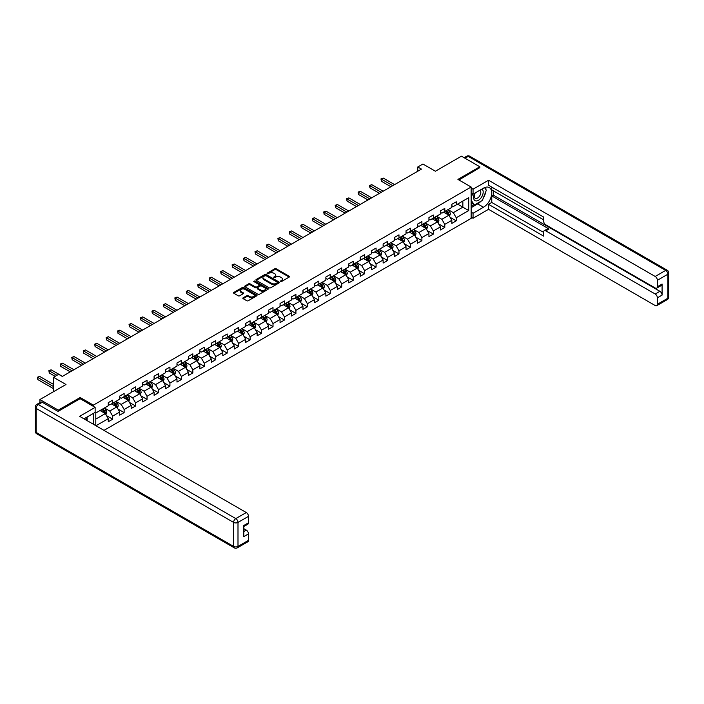 <?xml version="1.0" encoding="UTF-8"?>
<svg xmlns="http://www.w3.org/2000/svg" width="704" height="704" viewBox="0 0 704 704"><rect width="100%" height="100%" fill="white"/><g stroke="black" fill="none" stroke-linecap="round" stroke-linejoin="round"><path stroke-width="1.06" d="M280.518 281.512L281.53 281.512L289.186 277.094A1.021 0.59 0 0 0 289.186 276.258L276.214 268.778A1.021 0.59 0 0 0 274.771 268.778L267.115 273.196L267.115 273.777L269.113 273.205A3.265 1.883 0 0 1 273.724 273.205L274.806 273.83A3.265 1.883 0 0 1 275.766 275.158A3.265 1.883 0 0 1 274.806 276.487L273.821 277.649L275.818 277.077A3.265 1.883 0 0 1 280.43 277.077L281.512 277.702A3.265 1.883 0 0 1 282.462 279.03A3.265 1.883 0 0 1 281.512 280.359L280.518 281.512L280.518 280.931M243.135 297.81A1.021 0.59 0 0 0 243.135 298.646L246.778 300.749A1.021 0.59 0 0 0 248.222 300.749L256.722 295.838A1.021 0.59 0 0 0 256.722 295.002L243.751 287.514A1.021 0.59 0 0 0 242.308 287.514L233.807 292.424A1.021 0.59 0 0 0 233.807 293.26L238.198 295.794A1.021 0.59 0 0 0 239.642 295.794L243.285 293.691A1.021 0.59 0 0 0 243.285 292.864L241.102 291.606A2.728 1.575 0 0 1 240.302 290.488A2.728 1.575 0 0 1 241.991 289.036A2.728 1.575 0 0 1 244.957 289.379L253.493 294.307A2.728 1.575 0 0 1 254.294 295.416A2.728 1.575 0 0 1 252.613 296.877A2.728 1.575 0 0 1 249.638 296.534L248.222 295.715A1.021 0.59 0 0 0 246.778 295.715L243.135 297.81L243.135 298.646M479.811 167.913L479.811 166.769L461.454 156.174L435.398 171.222L422.919 164.014L417.78 166.98L421.45 169.101L62.322 376.438L58.652 374.326L53.513 377.291L53.513 391.697M80.159 398.737L80.159 397.505L58.282 410.133L39.926 399.538L65.991 384.498L53.513 377.291M80.159 397.505L93.377 405.134L471.143 187.026L471.143 218.39L103.981 430.373M479.811 166.769L457.934 179.397L471.143 187.026M269.183 287.804A1.021 0.59 0 0 0 270.626 287.804L279.127 282.902A1.021 0.59 0 0 0 279.127 282.066L266.165 274.578A1.021 0.59 0 0 0 264.722 274.578L256.221 279.488A1.021 0.59 0 0 0 256.221 280.315L269.183 287.804M254.012 281.67L267.916 289.379L259.424 294.272A1.021 0.59 0 0 1 257.981 294.272L245.01 286.792L245.01 285.956A1.021 0.59 0 0 0 245.01 286.792M245.01 285.956L248.653 283.853A1.021 0.59 0 0 1 250.096 283.853L255.35 286.889A1.021 0.59 0 0 0 256.793 286.889L259.204 285.498A1.021 0.59 0 0 0 259.204 284.662L253.73 281.503L254.742 280.922L267.925 288.534A1.021 0.59 0 0 1 267.925 289.37L267.925 288.534M39.926 402.6L39.926 399.538M58.282 410.133L58.282 411.277M93.377 424.248L93.377 413.398M93.377 406.366L93.377 405.134M106.55 415.668L112.684 419.206L112.684 416.117L119.724 412.042L119.724 415.14L124.133 412.597L124.133 409.499L131.182 405.434L131.182 408.522L135.582 405.979L135.582 402.89L142.63 398.816L142.63 401.914L147.039 399.37L147.039 396.282L154.088 392.207L154.088 395.305L158.488 392.762L158.488 389.664L165.537 385.598L165.537 388.687L169.937 386.144L169.937 383.055L176.986 378.981L176.986 382.078L181.394 379.535L181.394 376.438L188.443 372.372L188.443 375.47L192.843 372.926L192.843 369.829L199.892 365.763L199.892 368.852L204.301 366.309L204.301 363.22L211.341 359.146L211.341 362.243L215.75 359.7L215.75 356.602L222.798 352.537L222.798 355.634L227.198 353.091L227.198 349.994L234.247 345.928L234.247 349.017L238.656 346.474L238.656 343.385L245.705 339.31L245.705 342.408L250.105 339.865L250.105 336.767L257.154 332.702L257.154 335.799L261.554 333.256L261.554 330.158L268.602 326.093L268.602 329.182L273.011 326.638L273.011 323.55L280.06 319.475L280.06 322.573L284.46 320.03L284.46 316.932L291.509 312.866L291.509 315.964L295.918 313.421L295.918 310.323L302.958 306.258L302.958 309.346L307.366 306.803L307.366 303.714L314.415 299.64L314.415 302.738L318.815 300.194L318.815 297.097L325.864 293.031L325.864 296.129L330.273 293.586L330.273 290.488L337.322 286.422L337.322 289.511L341.722 286.968L341.722 283.879L348.77 279.805L348.77 282.902L353.17 280.359L353.17 277.262L360.219 273.196L360.219 276.294L364.628 273.75L364.628 270.653L371.677 266.587L371.677 269.676L376.077 267.133L376.077 264.044L383.126 259.97L383.126 263.067L387.534 260.524L387.534 257.426L394.574 253.361L394.574 256.458L398.983 253.915L398.983 250.818L406.032 246.752L406.032 249.841L410.432 247.298L410.432 244.209L417.481 240.134L417.481 243.232L421.89 240.689L421.89 237.591L428.938 233.526L428.938 236.614L433.338 234.08L433.338 230.982L440.387 226.917L440.387 230.006L444.787 227.462L444.787 224.374L451.836 220.299L451.836 223.397L456.245 220.854L456.245 217.756L468.723 210.549L468.723 197.666L462.854 201.062L462.854 207.161L468.723 210.549M112.684 419.206L108.275 421.749L108.275 418.66L95.982 425.753M95.797 425.647L95.797 412.975L108.275 405.768L108.275 402.679L112.684 400.136L112.684 403.225L119.724 399.159L119.724 396.062L124.133 393.518L124.133 396.616L131.182 392.55L131.182 389.453L135.582 386.91L135.582 390.007L142.63 385.933L142.63 382.844L147.039 380.301L147.039 383.39L154.088 379.324L154.088 376.226L158.488 373.683L158.488 376.781L165.537 372.715L165.537 369.618L169.937 367.074L169.937 370.172L176.986 366.098L176.986 363.009L181.394 360.466L181.394 363.554L188.443 359.489L188.443 356.391L192.843 353.848L192.843 356.946L199.892 352.88L199.892 349.782L204.301 347.239L204.301 350.337L211.341 346.262L211.341 343.174L215.75 340.63L215.75 343.719L222.798 339.654L222.798 336.556L227.198 334.013L227.198 337.11L234.247 333.045L234.247 329.947L238.656 327.404L238.656 330.502L245.705 326.427L245.705 323.338L250.105 320.795L250.105 323.884L257.154 319.818L257.154 316.721L261.554 314.178L261.554 317.275L268.602 313.21L268.602 310.112L273.011 307.569L273.011 310.666L280.06 306.592L280.06 303.503L284.46 300.96L284.46 304.049L291.509 299.983L291.509 296.886L295.918 294.342L295.918 297.44L302.958 293.374L302.958 290.277L307.366 287.734L307.366 290.831L314.415 286.757L314.415 283.668L318.815 281.125L318.815 284.214L325.864 280.148L325.864 277.05L330.273 274.507L330.273 277.605L337.322 273.53L337.322 270.442L341.722 267.898L341.722 270.987L348.77 266.922L348.77 263.833L353.17 261.29L353.17 264.378L360.219 260.313L360.219 257.215L364.628 254.672L364.628 257.77L371.677 253.695L371.677 250.606L376.077 248.063L376.077 251.152L383.126 247.086L383.126 243.998L387.534 241.454L387.534 244.543L394.574 240.478L394.574 237.38L398.983 234.837L398.983 237.934L406.032 233.86L406.032 230.771L410.432 228.228L410.432 231.317L417.481 227.251L417.481 224.154L421.89 221.61L421.89 224.708L428.938 220.642L428.938 217.545L433.338 215.002L433.338 218.099L440.387 214.025L440.387 210.936L444.787 208.393L444.787 211.482L451.836 207.416L451.836 204.318L456.245 201.775L456.245 204.873L468.723 197.666M111.505 403.902L116.794 406.956L109.745 411.03L104.456 407.977M108.275 404.078L109.745 404.923L112.684 403.225M109.745 411.03L112.684 416.117M116.794 406.956L119.724 412.042M122.954 397.294L128.242 400.347L121.194 404.413L115.914 401.359M119.724 397.461L121.194 398.314L124.133 396.616M121.194 404.413L124.133 409.499M128.242 400.347L131.182 405.434M134.411 390.685L139.691 393.738L132.651 397.804L127.362 394.75M131.182 390.852L132.651 391.697L135.582 390.007M132.651 397.804L135.582 402.89M139.691 393.738L142.63 398.816M145.86 384.067L151.149 387.121L144.1 391.195L138.811 388.142M142.63 384.243L144.1 385.088L147.039 383.39M144.1 391.195L147.039 396.282M151.149 387.121L154.088 392.207M157.318 377.458L162.598 380.512L155.549 384.578L150.269 381.524M154.088 377.626L155.549 378.479L158.488 376.781M155.549 384.578L158.488 389.664M162.598 380.512L165.537 385.598M168.766 370.85L174.055 373.894L167.006 377.969L161.718 374.915M165.537 371.017L167.006 371.862L169.937 370.172M167.006 377.969L169.937 383.055M174.055 373.894L176.986 378.981M180.215 364.232L185.504 367.286L178.455 371.36L173.166 368.306M176.986 364.408L178.455 365.253L181.394 363.554M178.455 371.36L181.394 376.438M185.504 367.286L188.443 372.372M191.673 357.623L196.953 360.677L189.904 364.742L184.624 361.689M188.443 357.79L189.904 358.644L192.843 356.946M189.904 364.742L192.843 369.829M196.953 360.677L199.892 365.763M203.122 351.014L208.41 354.059L201.362 358.134L196.073 355.08M199.892 351.182L201.362 352.026L204.301 350.337M201.362 358.134L204.301 363.22M208.41 354.059L211.341 359.146M214.57 344.397L219.859 347.45L212.81 351.516L207.53 348.471M211.341 344.573L212.81 345.418L215.75 343.719M212.81 351.516L215.75 356.602M219.859 347.45L222.798 352.537M226.028 337.788L231.308 340.842L224.268 344.907L218.979 341.854M222.798 337.955L224.268 338.809L227.198 337.11M224.268 344.907L227.198 349.994M231.308 340.842L234.247 345.928M237.477 331.179L242.766 334.224L235.717 338.298L230.428 335.245M234.247 331.346L235.717 332.191L238.656 330.502M235.717 338.298L238.656 343.385M242.766 334.224L245.705 339.31M248.934 324.562L254.214 327.615L247.166 331.681L241.886 328.636M245.705 324.738L247.166 325.582L250.105 323.884M247.166 331.681L250.105 336.767M254.214 327.615L257.154 332.702M260.383 317.953L265.672 321.006L258.623 325.072L253.334 322.018M257.154 318.12L258.623 318.974L261.554 317.275M258.623 325.072L261.554 330.158M265.672 321.006L268.602 326.093M271.832 311.344L277.121 314.389L270.072 318.463L264.783 315.41M268.602 311.511L270.072 312.356L273.011 310.666M270.072 318.463L273.011 323.55M277.121 314.389L280.06 319.475M283.29 304.726L288.57 307.78L281.53 311.846L276.241 308.801M280.06 304.902L281.53 305.747L284.46 304.049M281.53 311.846L284.46 316.932M288.57 307.78L291.509 312.866M294.738 298.118L300.027 301.171L292.978 305.237L287.69 302.183M291.509 298.285L292.978 299.138L295.918 297.44M292.978 305.237L295.918 310.323M300.027 301.171L302.958 306.258M306.187 291.509L311.476 294.554L304.427 298.628L299.147 295.574M302.958 291.676L304.427 292.521L307.366 290.831M304.427 298.628L307.366 303.714M311.476 294.554L314.415 299.64M317.645 284.891L322.934 287.945L315.885 292.01L310.596 288.966M314.415 285.067L315.885 285.912L318.815 284.214M315.885 292.01L318.815 297.097M322.934 287.945L325.864 293.031M329.094 278.282L334.382 281.336L327.334 285.402L322.045 282.348M325.864 278.45L327.334 279.294L330.273 277.605M327.334 285.402L330.273 290.488M334.382 281.336L337.322 286.422M340.551 271.674L345.831 274.718L338.782 278.793L333.502 275.739M337.322 271.841L338.782 272.686L341.722 270.987M338.782 278.793L341.722 283.879M345.831 274.718L348.77 279.805M352 265.056L357.289 268.11L350.24 272.175L344.951 269.13M348.77 265.223L350.24 266.077L353.17 264.378M350.24 272.175L353.17 277.262M357.289 268.11L360.219 273.196M363.449 258.447L368.738 261.501L361.689 265.566L356.409 262.513M360.219 258.614L361.689 259.459L364.628 257.77M361.689 265.566L364.628 270.653M368.738 261.501L371.677 266.587M374.906 251.838L380.186 254.883L373.146 258.958L367.858 255.904M371.677 252.006L373.146 252.85L376.077 251.152M373.146 258.958L376.077 264.044M380.186 254.883L383.126 259.97M386.355 245.221L391.644 248.274L384.595 252.34L379.306 249.295M383.126 245.388L384.595 246.242L387.534 244.543M384.595 252.34L387.534 257.426M391.644 248.274L394.574 253.361M397.804 238.612L403.093 241.666L396.044 245.731L390.764 242.678M394.574 238.779L396.044 239.624L398.983 237.934M396.044 245.731L398.983 250.818M403.093 241.666L406.032 246.752M409.262 231.994L414.55 235.048L407.502 239.122L402.213 236.069M406.032 232.17L407.502 233.015L410.432 231.317M407.502 239.122L410.432 244.209M414.55 235.048L417.481 240.134M420.71 225.386L425.999 228.439L418.95 232.505L413.662 229.46M417.481 225.553L418.95 226.406L421.89 224.708M418.95 232.505L421.89 237.591M425.999 228.439L428.938 233.526M432.168 218.777L437.448 221.83L430.399 225.896L425.119 222.842M428.938 218.944L430.399 219.789L433.338 218.099M430.399 225.896L433.338 230.982M437.448 221.83L440.387 226.917M443.617 212.159L448.906 215.213L441.857 219.287L436.568 216.234M440.387 212.335L441.857 213.18L444.787 211.482M441.857 219.287L444.787 224.374M448.906 215.213L451.836 220.299M457.565 204.107L462.854 207.161L453.306 212.67L448.026 209.616M451.836 205.718L453.306 206.571L456.245 204.873M453.306 212.67L456.245 217.756M417.78 166.98L417.78 171.222M95.797 419.082L105.336 413.574L100.056 410.52M105.336 413.574L108.275 418.66M450.111 217.316L456.245 220.854M438.662 223.925L444.787 227.462M427.214 230.534L433.338 234.08M415.756 237.151L421.89 240.689M404.307 243.76L410.432 247.298M392.85 250.369L398.983 253.915M381.401 256.986L387.534 260.524M369.952 263.595L376.077 267.133M358.494 270.204L364.628 273.75M347.046 276.822L353.17 280.359M335.597 283.43L341.722 286.968M324.139 290.039L330.273 293.586M312.69 296.657L318.815 300.194M301.233 303.266L307.366 306.803M289.784 309.874L295.918 313.421M278.335 316.492L284.46 320.03M266.878 323.101L273.011 326.638M255.429 329.718L261.554 333.256M243.98 336.327L250.105 339.865M232.522 342.936L238.656 346.474M221.074 349.554L227.198 353.091M209.616 356.162L215.75 359.7M198.167 362.771L204.301 366.309M186.718 369.389L192.843 372.926M175.261 375.998L181.394 379.535M163.812 382.606L169.937 386.144M152.354 389.224L158.488 392.762M140.906 395.833L147.039 399.37M129.457 402.442L135.582 405.979M117.999 409.059L124.133 412.597M280.799 281.618L281.512 281.204A3.265 1.883 0 0 0 282.462 279.875L282.462 279.03M275.766 275.158L275.766 276.012A3.265 1.883 0 0 1 274.806 277.341L274.102 277.746M289.186 276.258L289.186 277.094L276.214 269.623A1.021 0.59 0 0 0 274.771 269.623L267.397 273.874M279.127 282.066L279.127 282.902L266.165 275.422A1.021 0.59 0 0 0 264.722 275.422L256.23 280.324L256.221 279.488M277.332 282.77L277.332 282.19L265.945 275.616L263.894 276.223A3.265 1.883 0 0 0 262.935 277.552A3.265 1.883 0 0 0 263.894 278.881L271.674 283.378A3.265 1.883 0 0 0 276.285 283.378L277.332 282.77L277.332 283.624L277.534 282.48M262.935 277.552L262.935 278.397A3.265 1.883 0 0 0 263.894 279.734L263.894 278.881M277.332 283.624L276.285 284.222A3.265 1.883 0 0 1 271.674 284.222L263.894 279.734M245.027 286.792L248.653 284.706L248.653 283.853M259.503 285.085L259.503 285.93A1.021 0.59 0 0 1 259.204 286.343L256.793 287.742A1.021 0.59 0 0 1 255.35 287.742L250.096 284.706A1.021 0.59 0 0 0 248.653 284.706M260.814 290.039A2.728 1.575 0 0 0 263.78 290.382A2.728 1.575 0 0 0 265.461 288.93A2.728 1.575 0 0 0 264.669 287.822L261.659 286.079A1.021 0.59 0 0 0 260.216 286.079L257.805 287.478A1.021 0.59 0 0 0 257.805 288.306L260.814 290.039L260.814 290.893A2.728 1.575 0 0 0 263.78 291.236A2.728 1.575 0 0 0 265.461 289.775L265.461 288.93M257.506 287.892L257.506 288.737A1.021 0.59 0 0 0 257.805 289.15L257.805 288.306M260.814 290.893L257.805 289.15M254.294 295.416L254.294 296.27A2.728 1.575 0 0 1 252.613 297.722A2.728 1.575 0 0 1 249.638 297.378L248.222 296.56A1.021 0.59 0 0 0 246.778 296.56L243.153 298.654M240.302 290.488L240.302 291.342A2.728 1.575 0 0 0 241.102 292.45L241.102 291.606M243.285 292.864L243.285 293.691L241.102 292.45M256.705 295.847L243.751 288.367A1.021 0.59 0 0 0 242.308 288.367L233.816 293.269L233.807 292.424M449.486 216.216L450.358 214.016A2.754 1.593 -120 0 0 449.478 211.675L447.964 209.651M445.324 213.145L444.294 211.772M394.574 184.615L383.222 178.059L381.383 179.115L381.383 181.236L390.905 186.736M445.685 210.971L447.198 212.995A2.754 1.593 60 0 1 447.99 214.65L448.87 214.139A2.754 1.593 -120 0 0 448.087 212.485L446.565 210.461M445.878 210.857L447.559 213.101A1.399 0.81 60 0 1 447.814 213.523L448.87 214.139M381.383 181.236L380.978 178.886L392.744 185.671M380.978 178.886L383.222 178.059M474.866 193.142A6.75 3.898 120 0 0 476.027 200.939A6.75 3.898 120 0 0 482.126 196.108A6.75 3.898 120 0 0 481.958 189.05M475.253 192.922A4.62 2.666 120 0 0 475.235 198.282A4.62 2.666 120 0 0 475.913 198.493A4.62 2.666 120 0 0 480.137 195.087A4.62 2.666 120 0 0 479.855 190.282A4.62 2.666 120 0 0 479.838 190.274M484.537 187.642L486.341 190.212L482.381 200.42L474.452 204.996L471.143 202.778M474.452 204.996L471.143 200.297M471.143 197.666L472.595 193.926M85.73 417.815L87.428 420.816M471.143 193.09L473.053 194.19L473.053 189.191L488.541 180.25L655.186 276.461L665.685 270.398L468.213 156.385L465.018 158.233M473.053 194.19L483.481 188.17A11.678 6.741 120 0 1 489.315 187.598A11.678 6.741 120 0 1 491.11 196.953A11.678 6.741 120 0 1 483.481 207.249L473.053 213.268L473.053 218.266L488.541 209.326L488.541 204.318L543.602 236.113L543.602 232.126A3.115 1.795 -120 0 1 544.245 230.701A3.115 1.795 -120 0 1 545.802 230.85L655.186 294.008L659.886 291.298A3.115 1.795 60 0 1 662.086 295.108L662.086 284.002A3.115 1.795 60 0 1 661.443 285.428L656.744 288.138A3.115 1.795 -120 0 0 657.386 286.713L657.386 280.271A3.115 1.795 -120 0 0 655.186 276.461M493.24 190.758L493.24 195.087L491.77 195.932L491.77 202.462L488.541 204.318M491.77 187.114L491.77 189.913L543.602 219.833M656.744 288.138A3.115 1.795 -120 0 1 655.186 287.989L545.802 224.84A3.115 1.795 -120 0 1 543.602 221.021L543.602 217.034L488.541 185.249L488.541 180.25M471.143 188.091L473.053 189.191M471.143 217.166L473.053 218.266M471.143 212.159L473.053 213.268M488.541 209.326L655.186 305.536A3.115 1.795 -120 0 0 656.744 305.686A3.115 1.795 -120 0 0 657.386 304.26L657.386 297.818A3.115 1.795 -120 0 0 655.186 294.008M479.811 167.658L458.92 179.969M491.77 195.932L549.032 228.994L545.802 230.85M493.24 195.087L659.886 291.298M491.77 202.462L543.602 232.382M544.245 230.701L547.474 228.835A3.115 1.795 60 0 1 549.032 228.994M471.143 207.671L477.682 203.896A11.678 6.741 120 0 0 480.92 201.265M483.234 198.211A11.678 6.741 120 0 0 485.751 191.734M485.936 189.64A11.678 6.741 120 0 0 485.646 187.255M471.143 206.316L473.933 204.706M471.143 203.773L471.733 203.43M42.275 402.292L38.315 404.58A3.115 1.795 -120 0 0 36.758 404.43L40.718 402.142A3.115 1.795 60 0 1 42.275 402.292L58.062 411.409L80.089 398.693L95.137 407.378L95.137 412.386L84.709 418.405A11.678 6.741 120 0 0 84.005 418.845M95.137 407.378L79.649 416.328L246.286 512.538A3.115 1.795 60 0 1 248.494 516.349L248.494 522.79A3.115 1.795 60 0 1 247.843 524.216L243.795 526.557M87.129 419.813L87.129 417.006M243.795 531.52L246.286 530.086A3.115 1.795 60 0 1 248.494 533.896L248.494 540.338A3.115 1.795 60 0 1 247.843 541.763L237.345 547.826A3.115 1.795 -120 0 0 237.996 546.401L248.494 540.338M248.494 522.79L243.795 525.501L243.795 536.606L248.494 533.896M246.286 530.086L243.795 528.642M438.029 222.834L438.9 220.634A2.754 1.593 -120 0 0 438.029 218.293L436.506 216.269M433.866 219.762L432.837 218.39M383.126 191.224L371.774 184.668L369.934 185.733L369.934 187.845L379.456 193.345M434.236 217.58L435.75 219.604A2.754 1.593 60 0 1 436.542 221.258L437.422 220.748A2.754 1.593 -120 0 0 436.63 219.094L435.116 217.07M434.43 217.466L436.11 219.71A1.399 0.81 60 0 1 436.366 220.141L437.422 220.748M369.934 187.845L369.53 185.495L381.286 192.289M369.53 185.495L371.774 184.668M426.58 229.442L427.451 227.242A2.754 1.593 -120 0 0 426.571 224.902L425.058 222.878M422.418 226.371L421.388 224.998M371.677 197.842L360.316 191.277L358.486 192.342L358.486 194.462L368.007 199.954M422.778 224.189L424.301 226.213A2.754 1.593 60 0 1 425.084 227.867L425.964 227.357A2.754 1.593 -120 0 0 425.181 225.702L423.667 223.687M422.972 224.083L424.653 226.327A1.399 0.81 60 0 1 424.908 226.75L425.964 227.357M358.486 194.462L358.081 192.104L369.838 198.898M358.081 192.104L360.316 191.277M415.122 236.051L416.002 233.851A2.754 1.593 -120 0 0 415.122 231.51L413.609 229.486M410.969 232.98L409.939 231.607M360.219 204.45L348.867 197.894L347.028 198.95L347.028 201.071L356.55 206.571M411.33 230.806L412.843 232.83A2.754 1.593 60 0 1 413.635 234.485L414.515 233.974A2.754 1.593 -120 0 0 413.723 232.32L412.21 230.296M411.523 230.692L413.204 232.936A1.399 0.81 60 0 1 413.459 233.358L414.515 233.974M347.028 201.071L346.623 198.722L358.389 205.506M346.623 198.722L348.867 197.894M403.674 242.669L404.545 240.469A2.754 1.593 -120 0 0 403.674 238.128L402.151 236.104M399.511 239.598L398.482 238.225M348.77 211.059L337.41 204.503L335.579 205.568L335.579 207.68L345.101 213.18M399.881 237.415L401.394 239.439A2.754 1.593 60 0 1 402.178 241.094L403.066 240.583A2.754 1.593 -120 0 0 402.274 238.929L400.761 236.905M400.074 237.301L401.755 239.545A1.399 0.81 60 0 1 402.002 239.976L403.066 240.583M335.579 207.68L335.174 205.33L346.931 212.124M335.174 205.33L337.41 204.503M392.225 249.278L393.096 247.078A2.754 1.593 -120 0 0 392.216 244.737L390.702 242.713M388.062 246.206L387.033 244.834M337.322 217.677L325.961 211.121L324.122 212.177L324.122 214.298L333.643 219.789M388.423 244.024L389.946 246.048A2.754 1.593 60 0 1 390.729 247.702L391.609 247.192A2.754 1.593 -120 0 0 390.826 245.538L389.303 243.522M388.617 243.918L390.298 246.162A1.399 0.81 60 0 1 390.553 246.585L391.609 247.192M324.122 214.298L323.726 211.939L335.482 218.733M323.726 211.939L325.961 211.121M380.767 255.886L381.647 253.686A2.754 1.593 -120 0 0 380.767 251.346L379.254 249.322M376.605 252.815L375.575 251.442M325.864 224.286L314.512 217.73L312.673 218.786L312.673 220.906L322.194 226.406M376.974 250.642L378.488 252.666A2.754 1.593 60 0 1 379.28 254.32L380.16 253.81A2.754 1.593 -120 0 0 379.368 252.155L377.854 250.131M377.168 250.527L378.849 252.771A1.399 0.81 60 0 1 379.104 253.202L380.16 253.81M312.673 220.906L312.268 218.557L324.034 225.342M312.268 218.557L314.512 217.73M369.318 262.504L370.19 260.304A2.754 1.593 -120 0 0 369.31 257.963L367.796 255.939M365.156 259.433L364.126 258.06M314.415 230.894L303.054 224.338L301.224 225.403L301.224 227.515L310.746 233.015M365.526 257.25L367.039 259.274A2.754 1.593 60 0 1 367.822 260.929L368.702 260.418A2.754 1.593 -120 0 0 367.919 258.764L366.406 256.74M365.71 257.136L367.391 259.38A1.399 0.81 60 0 1 367.646 259.811L368.702 260.418M301.224 227.515L300.819 225.166L312.576 231.959M300.819 225.166L303.054 224.338M357.87 269.113L358.741 266.913A2.754 1.593 -120 0 0 357.861 264.572L356.347 262.548M353.707 266.042L352.678 264.669M302.958 237.512L291.606 230.956L289.766 232.012L289.766 234.133L299.288 239.624M354.068 263.859L355.582 265.883A2.754 1.593 60 0 1 356.374 267.538L357.254 267.027A2.754 1.593 -120 0 0 356.47 265.373L354.948 263.358M354.262 263.754L355.942 265.998A1.399 0.81 60 0 1 356.198 266.42L357.254 267.027M289.766 234.133L289.362 231.774L301.127 238.568M289.362 231.774L291.606 230.956M346.412 275.722L347.283 273.53A2.754 1.593 -120 0 0 346.412 271.181L344.89 269.157M342.25 272.65L341.22 271.278M291.509 244.121L280.157 237.565L278.318 238.621L278.318 240.742L287.839 246.242M342.619 270.477L344.133 272.501A2.754 1.593 60 0 1 344.925 274.155L345.805 273.645A2.754 1.593 -120 0 0 345.013 271.99L343.499 269.966M342.813 270.362L344.494 272.606A1.399 0.81 60 0 1 344.749 273.038L345.805 273.645M278.318 240.742L277.913 238.392L289.67 245.177M277.913 238.392L280.157 237.565M334.963 282.339L335.834 280.139A2.754 1.593 -120 0 0 334.954 277.798L333.441 275.774M330.801 279.268L329.771 277.895M280.06 250.73L268.699 244.174L266.869 245.238L266.869 247.35L276.39 252.85M331.162 277.086L332.684 279.11A2.754 1.593 60 0 1 333.467 280.764L334.347 280.254A2.754 1.593 -120 0 0 333.564 278.599L332.05 276.575M331.355 276.98L333.036 279.215A1.399 0.81 60 0 1 333.291 279.646L334.347 280.254M266.869 247.35L266.464 245.001L278.221 251.794M266.464 245.001L268.699 244.174M323.506 288.948L324.386 286.748A2.754 1.593 -120 0 0 323.506 284.407L321.992 282.383M319.352 285.877L318.322 284.504M268.602 257.347L257.25 250.791L255.411 251.847L255.411 253.968L264.933 259.459M319.713 283.694L321.226 285.718A2.754 1.593 60 0 1 322.018 287.373L322.898 286.871A2.754 1.593 -120 0 0 322.106 285.208L320.593 283.193M319.906 283.589L321.587 285.833A1.399 0.81 60 0 1 321.842 286.255L322.898 286.871M255.411 253.968L255.006 251.618L266.772 258.403M255.006 251.618L257.25 250.791M312.057 295.566L312.928 293.366A2.754 1.593 -120 0 0 312.048 291.016L310.534 288.992M307.894 292.486L306.865 291.113M257.154 263.956L245.793 257.4L243.962 258.456L243.962 260.577L253.484 266.077M308.264 290.312L309.778 292.336A2.754 1.593 60 0 1 310.561 293.99L311.441 293.48A2.754 1.593 -120 0 0 310.658 291.826L309.144 289.802M308.449 290.198L310.138 292.442A1.399 0.81 60 0 1 310.385 292.873L311.441 293.48M243.962 260.577L243.558 258.227L255.314 265.012M243.558 258.227L245.793 257.4M300.608 302.174L301.479 299.974A2.754 1.593 -120 0 0 300.599 297.634L299.086 295.61M296.446 299.103L295.416 297.73M245.705 270.565L234.344 264.009L232.505 265.074L232.505 267.186L242.026 272.686M296.806 296.921L298.329 298.945A2.754 1.593 60 0 1 299.112 300.599L299.992 300.089A2.754 1.593 -120 0 0 299.209 298.434L297.686 296.41M297 296.815L298.681 299.059A1.399 0.81 60 0 1 298.936 299.482L299.992 300.089M232.505 267.186L232.109 264.836L243.866 271.63M232.109 264.836L234.344 264.009M289.15 308.783L290.03 306.583A2.754 1.593 -120 0 0 289.15 304.242L287.637 302.218M284.988 305.712L283.958 304.339M234.247 277.182L222.895 270.626L221.056 271.682L221.056 273.803L230.578 279.294M285.358 303.53L286.871 305.554A2.754 1.593 60 0 1 287.663 307.208L288.543 306.706A2.754 1.593 -120 0 0 287.751 305.052L286.238 303.028M285.551 303.424L287.232 305.668A1.399 0.81 60 0 1 287.487 306.09L288.543 306.706M221.056 273.803L220.651 271.454L232.417 278.238M220.651 271.454L222.895 270.626M277.702 315.401L278.573 313.201A2.754 1.593 -120 0 0 277.693 310.851L276.179 308.836M273.539 312.321L272.51 310.948M222.798 283.791L211.438 277.235L209.607 278.291L209.607 280.412L219.129 285.912M273.909 310.147L275.422 312.171A2.754 1.593 60 0 1 276.206 313.826L277.086 313.315A2.754 1.593 -120 0 0 276.302 311.661L274.789 309.637M274.094 310.033L275.774 312.277A1.399 0.81 60 0 1 276.03 312.708L277.086 313.315M209.607 280.412L209.202 278.062L220.959 284.847M209.202 278.062L211.438 277.235M266.253 322.01L267.124 319.81A2.754 1.593 -120 0 0 266.244 317.469L264.73 315.445M262.09 318.938L261.061 317.566M211.341 290.4L199.989 283.844L198.15 284.909L198.15 287.03L207.671 292.521M262.451 316.756L263.965 318.78A2.754 1.593 60 0 1 264.757 320.434L265.637 319.924A2.754 1.593 -120 0 0 264.845 318.27L263.331 316.246M262.645 316.65L264.326 318.894A1.399 0.81 60 0 1 264.581 319.317L265.637 319.924M198.15 287.03L197.745 284.671L209.51 291.465M197.745 284.671L199.989 283.844M254.795 328.618L255.666 326.418A2.754 1.593 -120 0 0 254.795 324.078L253.273 322.054M250.633 325.547L249.603 324.174M199.892 297.018L188.54 290.462L186.701 291.518L186.701 293.638L196.222 299.138M251.002 323.365L252.516 325.389A2.754 1.593 60 0 1 253.299 327.043L254.188 326.542A2.754 1.593 -120 0 0 253.396 324.887L251.882 322.863M251.196 323.259L252.877 325.503A1.399 0.81 60 0 1 253.132 325.926L254.188 326.542M186.701 293.638L186.296 291.289L198.053 298.074M186.296 291.289L188.54 290.462M243.346 335.236L244.218 333.036A2.754 1.593 -120 0 0 243.338 330.686L241.824 328.671M239.184 332.156L238.154 330.783M188.443 303.626L177.082 297.07L175.252 298.126L175.252 300.247L184.774 305.747M239.545 329.982L241.067 332.006A2.754 1.593 60 0 1 241.85 333.661L242.73 333.15A2.754 1.593 -120 0 0 241.947 331.496L240.434 329.472M239.738 329.868L241.419 332.112A1.399 0.81 60 0 1 241.674 332.543L242.73 333.15M175.252 300.247L174.847 297.898L186.604 304.682M174.847 297.898L177.082 297.07M231.889 341.845L232.769 339.645A2.754 1.593 -120 0 0 231.889 337.304L230.375 335.28M227.735 338.774L226.706 337.401M176.986 310.235L165.634 303.679L163.794 304.744L163.794 306.865L173.316 312.356M228.096 336.591L229.61 338.615A2.754 1.593 60 0 1 230.402 340.27L231.282 339.759A2.754 1.593 -120 0 0 230.49 338.105L228.976 336.081M228.29 336.486L229.97 338.73A1.399 0.81 60 0 1 230.226 339.152L231.282 339.759M163.794 306.865L163.39 304.506L175.155 311.3M163.39 304.506L165.634 303.679M220.44 348.454L221.311 346.254A2.754 1.593 -120 0 0 220.431 343.913L218.918 341.889M216.278 345.382L215.248 344.01M165.537 316.853L154.176 310.297L152.346 311.353L152.346 313.474L161.867 318.974M216.647 343.209L218.161 345.224A2.754 1.593 60 0 1 218.944 346.878L219.824 346.377A2.754 1.593 -120 0 0 219.041 344.722L217.527 342.698M216.832 343.094L218.513 345.338A1.399 0.81 60 0 1 218.768 345.761L219.824 346.377M152.346 313.474L151.941 311.124L163.698 317.909M151.941 311.124L154.176 310.297M208.991 355.071L209.862 352.871A2.754 1.593 -120 0 0 208.982 350.522L207.469 348.506M204.829 352L203.799 350.618M154.079 323.462L142.727 316.906L140.888 317.962L140.888 320.082L150.41 325.582M205.19 349.818L206.703 351.842A2.754 1.593 60 0 1 207.495 353.496L208.375 352.986A2.754 1.593 -120 0 0 207.592 351.331L206.07 349.307M205.383 349.703L207.064 351.947A1.399 0.81 60 0 1 207.319 352.378L208.375 352.986M140.888 320.082L140.492 317.733L152.249 324.518M140.492 317.733L142.727 316.906M197.534 361.68L198.405 359.48A2.754 1.593 -120 0 0 197.534 357.139L196.02 355.115M193.371 358.609L192.342 357.236M142.63 330.07L131.278 323.514L129.439 324.579L129.439 326.7L138.961 332.191M193.741 356.426L195.254 358.45A2.754 1.593 60 0 1 196.046 360.105L196.926 359.594A2.754 1.593 -120 0 0 196.134 357.94L194.621 355.916M193.934 356.321L195.615 358.565A1.399 0.81 60 0 1 195.87 358.987L196.926 359.594M129.439 326.7L129.034 324.342L140.8 331.135M129.034 324.342L131.278 323.514M186.085 368.289L186.956 366.089A2.754 1.593 -120 0 0 186.076 363.748L184.562 361.724M181.922 365.218L180.893 363.845M131.182 336.688L119.821 330.132L117.99 331.188L117.99 333.309L127.512 338.809M182.292 363.044L183.806 365.059A2.754 1.593 60 0 1 184.589 366.714L185.469 366.212A2.754 1.593 -120 0 0 184.686 364.558L183.172 362.534M182.477 362.93L184.158 365.174A1.399 0.81 60 0 1 184.413 365.596L185.469 366.212M117.99 333.309L117.586 330.959L129.342 337.744M117.586 330.959L119.821 330.132M174.627 374.906L175.507 372.706A2.754 1.593 -120 0 0 174.627 370.357L173.114 368.342M170.474 371.835L169.444 370.454M119.724 343.297L108.372 336.741L106.533 337.797L106.533 339.918L116.054 345.418M170.834 369.653L172.348 371.677A2.754 1.593 60 0 1 173.14 373.331L174.02 372.821A2.754 1.593 -120 0 0 173.228 371.166L171.714 369.142M171.028 369.538L172.709 371.782A1.399 0.81 60 0 1 172.964 372.214L174.02 372.821M106.533 339.918L106.128 337.568L117.894 344.362M106.128 337.568L108.372 336.741M163.178 381.515L164.05 379.315A2.754 1.593 -120 0 0 163.178 376.974L161.656 374.95M159.016 378.444L157.986 377.071M108.275 349.906L96.914 343.35L95.084 344.414L95.084 346.535L104.606 352.026M159.386 376.262L160.899 378.286A2.754 1.593 60 0 1 161.682 379.94L162.571 379.43A2.754 1.593 -120 0 0 161.779 377.775L160.266 375.751M159.579 376.156L161.26 378.4A1.399 0.81 60 0 1 161.515 378.822L162.571 379.43M95.084 346.535L94.679 344.177L106.436 350.97M94.679 344.177L96.914 343.35M151.73 388.124L152.601 385.924A2.754 1.593 -120 0 0 151.721 383.583L150.207 381.559M147.567 385.053L146.538 383.68M96.826 356.523L85.466 349.967L83.635 351.023L83.635 353.144L93.148 358.644M147.928 382.879L149.45 384.894A2.754 1.593 60 0 1 150.234 386.549L151.114 386.047A2.754 1.593 -120 0 0 150.33 384.393L148.817 382.369M148.122 382.765L149.802 385.009A1.399 0.81 60 0 1 150.058 385.431L151.114 386.047M83.635 353.144L83.23 350.794L94.987 357.579M83.23 350.794L85.466 349.967M140.272 394.742L141.152 392.542A2.754 1.593 -120 0 0 140.272 390.192L138.758 388.177M136.118 391.67L135.089 390.289M85.369 363.132L74.017 356.576L72.178 357.632L72.178 359.753L81.699 365.253M136.479 389.488L137.993 391.512A2.754 1.593 60 0 1 138.785 393.166L139.665 392.656A2.754 1.593 -120 0 0 138.873 391.002L137.359 388.978M136.673 389.374L138.354 391.618A1.399 0.81 60 0 1 138.609 392.049L139.665 392.656M72.178 359.753L71.773 357.403L83.538 364.197M71.773 357.403L74.017 356.576M128.823 401.35L129.694 399.15A2.754 1.593 -120 0 0 128.814 396.81L127.301 394.786M124.661 398.279L123.631 396.906M73.92 369.741L62.559 363.185L60.729 364.25L60.729 366.37L70.25 371.862M125.03 396.097L126.544 398.121A2.754 1.593 60 0 1 127.327 399.775L128.207 399.265A2.754 1.593 -120 0 0 127.424 397.61L125.91 395.586M125.215 395.991L126.896 398.235A1.399 0.81 60 0 1 127.151 398.658L128.207 399.265M60.729 366.37L60.324 364.012L72.081 370.806M60.324 364.012L62.559 363.185M117.374 407.959L118.246 405.759A2.754 1.593 -120 0 0 117.366 403.418L115.852 401.394M113.212 404.888L112.182 403.515M62.462 376.358L51.11 369.802L49.271 370.858L49.271 372.979L55.123 376.358M113.573 402.714L115.086 404.73A2.754 1.593 60 0 1 115.878 406.393L116.758 405.882A2.754 1.593 -120 0 0 115.975 404.228L114.453 402.204M113.766 402.6L115.447 404.844A1.399 0.81 60 0 1 115.702 405.266L116.758 405.882M49.271 372.979L48.875 370.63L56.962 375.294M48.875 370.63L51.11 369.802M105.917 414.577L106.788 412.377A2.754 1.593 -120 0 0 105.917 410.036L104.403 408.012M101.754 411.506L100.725 410.124M53.513 384.41L39.662 376.411L37.822 377.476L37.822 379.588L53.513 388.652M102.124 409.323L103.638 411.347A2.754 1.593 60 0 1 104.43 413.002L105.31 412.491A2.754 1.593 -120 0 0 104.518 410.837L103.004 408.813M102.318 409.209L103.998 411.453A1.399 0.81 60 0 1 104.254 411.884L105.31 412.491M37.822 379.588L37.418 377.238L53.513 386.531M37.418 377.238L39.662 376.411M281.512 281.204L281.512 280.359M273.821 277.649L273.821 277.059M274.806 277.341L274.806 276.487M267.115 273.777L267.115 273.196M274.771 269.623L274.771 268.778M276.214 269.623L276.214 268.778M264.722 275.422L264.722 274.578M266.165 275.422L266.165 274.578M271.674 284.222L271.674 283.378M276.285 284.222L276.285 283.378M250.096 284.706L250.096 283.853M255.35 287.742L255.35 286.889M256.793 287.742L256.793 286.889M259.204 286.343L259.204 285.498M254.742 281.767L254.742 280.922M246.778 296.56L246.778 295.715M248.222 296.56L248.222 295.715M249.638 297.378L249.638 296.534M242.308 288.367L242.308 287.514M243.751 288.367L243.751 287.514M256.722 295.838L256.722 295.002M448.633 215.054L450.34 214.069M448.087 212.485L449.478 211.675M446.125 213.611L447.198 212.995M657.386 286.713L662.086 284.002M662.086 295.108L657.386 297.818M657.386 304.26L667.885 298.206L667.885 274.217L657.386 280.271M477.682 203.896L483.481 207.249M667.885 298.206A3.115 1.795 60 0 1 667.242 299.631A3.115 3.115 0 0 0 668.8 296.93A3.115 1.795 180 0 1 667.885 298.206M667.885 274.217A3.115 1.795 0 0 0 668.8 272.941A3.115 3.115 0 0 0 667.242 270.248A3.115 1.795 -60 0 0 665.685 270.398A3.115 1.795 60 0 1 667.885 274.217M464.103 157.705L466.655 156.235A3.115 1.795 60 0 1 468.213 156.385A3.115 1.795 -60 0 1 469.77 156.235L667.242 270.248M36.758 404.43A3.115 3.115 0 0 0 35.2 407.123A3.115 1.795 180 0 0 36.115 408.399A3.115 1.795 -60 0 1 38.315 404.58L235.787 518.593A3.115 1.795 -60 0 0 233.587 522.412L36.115 408.399L36.115 432.388L233.587 546.401L233.587 522.412A3.115 1.795 -0 0 0 237.996 522.412L237.996 546.401A3.115 1.795 180 0 1 233.587 546.401A3.115 1.795 -60 0 0 234.23 547.826A3.115 3.115 0 0 0 237.345 547.826M248.494 516.349L237.996 522.412A3.115 1.795 -120 0 0 235.787 518.593L246.286 512.538M36.758 433.814A3.115 1.795 -60 0 1 36.115 432.388A3.115 1.795 -0 0 1 35.2 431.121A3.115 3.115 0 0 0 36.758 433.814L234.23 547.826M437.175 221.672L438.882 220.686M436.63 219.094L438.029 218.293M434.676 220.22L435.75 219.604M425.726 228.281L427.434 227.295M425.181 225.702L426.571 224.902M423.218 226.838L424.301 226.213M414.278 234.89L415.985 233.904M413.723 232.32L415.122 231.51M411.77 233.446L412.843 232.83M402.82 241.507L404.527 240.522M402.274 238.929L403.674 238.128M400.321 240.055L401.394 239.439M391.371 248.116L393.078 247.13M390.826 245.538L392.216 244.737M388.863 246.673L389.946 246.048M379.922 254.725L381.621 253.748M379.368 252.155L380.767 251.346M377.414 253.282L378.488 252.666M368.465 261.342L370.172 260.357M367.919 258.764L369.31 257.963M365.966 259.89L367.039 259.274M357.016 267.951L358.723 266.966M356.47 265.373L357.861 264.572M354.508 266.508L355.582 265.883M345.558 274.569L347.266 273.583M345.013 271.99L346.412 271.181M343.059 273.117L344.133 272.501M334.11 281.178L335.817 280.192M333.564 278.599L334.954 277.798M331.602 279.734L332.684 279.11M322.661 287.786L324.368 286.801M322.106 285.208L323.506 284.407M320.153 286.343L321.226 285.718M311.203 294.404L312.91 293.418M310.658 291.826L312.048 291.016M308.704 292.952L309.778 292.336M299.754 301.013L301.462 300.027M299.209 298.434L300.599 297.634M297.246 299.57L298.329 298.945M288.306 307.622L290.004 306.636M287.751 305.052L289.15 304.242M285.798 306.178L286.871 305.554M276.848 314.239L278.555 313.254M276.302 311.661L277.693 310.851M274.34 312.787L275.422 312.171M265.399 320.848L267.106 319.862M264.845 318.27L266.244 317.469M262.891 319.405L263.965 318.78M253.942 327.457L255.649 326.471M253.396 324.887L254.795 324.078M251.442 326.014L252.516 325.389M242.493 334.074L244.2 333.089M241.947 331.496L243.338 330.686M239.985 332.622L241.067 332.006M231.044 340.683L232.751 339.698M230.49 338.105L231.889 337.304M228.536 339.24L229.61 338.615M219.586 347.292L221.294 346.306M219.041 344.722L220.431 343.913M217.087 345.849L218.161 345.224M208.138 353.91L209.845 352.924M207.592 351.331L208.982 350.522M205.63 352.458L206.703 351.842M196.68 360.518L198.387 359.533M196.134 357.94L197.534 357.139M194.181 359.075L195.254 358.45M185.231 367.127L186.938 366.142M184.686 364.558L186.076 363.748M182.723 365.684L183.806 365.059M173.782 373.745L175.49 372.759M173.228 371.166L174.627 370.357M171.274 372.293L172.348 371.677M162.325 380.354L164.032 379.368M161.779 377.775L163.178 376.974M159.826 378.91L160.899 378.286M150.876 386.962L152.583 385.977M150.33 384.393L151.721 383.583M148.368 385.519L149.45 384.894M139.427 393.58L141.134 392.594M138.873 391.002L140.272 390.192M136.919 392.128L137.993 391.512M127.97 400.189L129.677 399.203M127.424 397.61L128.814 396.81M125.47 398.746L126.544 398.121M116.521 406.798L118.228 405.812M115.975 404.228L117.366 403.418M114.013 405.354L115.086 404.73M105.063 413.415L106.77 412.43M104.518 410.837L105.917 410.036M102.564 411.963L103.638 411.347M656.744 305.686L667.242 299.631M668.8 296.93L668.8 272.941M469.77 156.235A3.115 3.115 0 0 0 466.655 156.235M35.2 407.123L35.2 431.121"/></g></svg>
